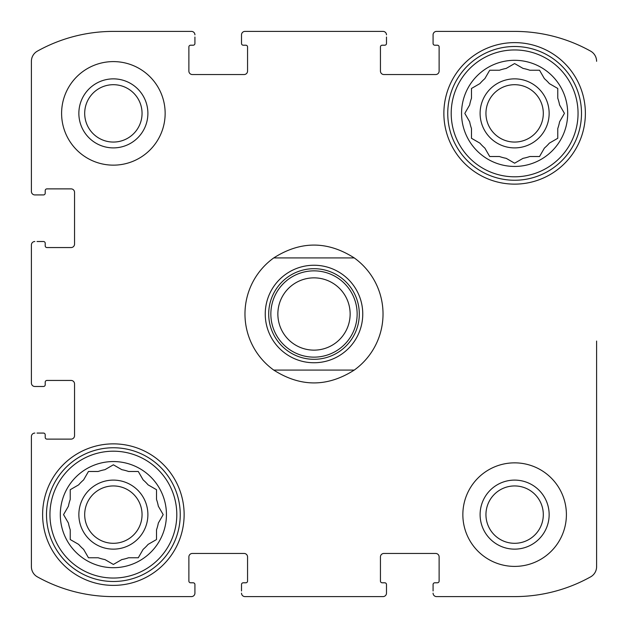 <?xml version="1.0" encoding="UTF-8"?>
<svg xmlns="http://www.w3.org/2000/svg" width="628" height="628" viewBox="0 0 628 628"><rect width="100%" height="100%" fill="white"/><g stroke="black" fill="none" stroke-linecap="round" stroke-linejoin="round"><path stroke-width="0.94" d="M465.16 112.757L469.673 104.939A45.734 45.734 0 0 1 471.479 98.204L471.479 88.47L479.918 83.595A45.734 45.734 0 0 1 484.847 78.665L489.361 70.846M506.192 158.327L514.622 163.194L506.192 158.327A45.734 45.734 0 0 1 499.456 156.521L489.714 156.521L484.847 148.082A45.734 45.734 0 0 1 479.918 143.153L471.479 138.286L471.479 128.544A45.734 45.734 0 0 1 469.673 121.808L464.806 113.378M564.085 113.99L559.572 121.808A45.734 45.734 0 0 1 557.766 128.544L557.766 138.286L549.335 143.153A45.734 45.734 0 0 1 544.405 148.082L539.53 156.521L529.797 156.521A45.734 45.734 0 0 1 523.061 158.327L514.622 163.194M515.243 63.915L523.061 68.428A45.734 45.734 0 0 1 529.797 70.234L539.53 70.234L544.405 78.665A45.734 45.734 0 0 1 549.335 83.595L557.766 88.47L557.766 98.204A45.734 45.734 0 0 1 559.572 104.939L564.446 113.378M489.714 70.234L499.456 70.234A45.734 45.734 0 0 1 506.192 68.428L514.622 63.554M83.595 549.335L88.47 557.766L83.595 549.335A45.734 45.734 0 0 1 78.665 544.405L70.234 539.53L70.234 529.797A45.734 45.734 0 0 1 68.428 523.061L63.554 514.622L68.428 506.192A45.734 45.734 0 0 1 70.234 499.456L70.234 489.714L78.665 484.847A45.734 45.734 0 0 1 83.595 479.918L88.47 471.479L98.204 471.479A45.734 45.734 0 0 1 104.939 469.673L113.378 464.806L121.808 469.673A45.734 45.734 0 0 1 128.544 471.479L138.286 471.479L143.153 479.918A45.734 45.734 0 0 1 148.082 484.847L156.521 489.714L156.521 499.456A45.734 45.734 0 0 1 158.327 506.192L163.194 514.622L158.327 506.192M155.909 539.892L148.082 544.405A45.734 45.734 0 0 1 143.153 549.335L138.286 557.766L128.544 557.766A45.734 45.734 0 0 1 121.808 559.572L113.378 564.446L104.939 559.572A45.734 45.734 0 0 1 98.204 557.766L88.47 557.766M163.194 514.622L158.327 523.061A45.734 45.734 0 0 1 156.521 529.797L156.521 539.53M84.694 514.622A28.676 28.676 0 0 1 127.712 489.785A28.676 28.676 0 0 1 127.712 539.46A28.676 28.676 0 0 1 84.694 514.622M84.694 113.378A28.676 28.676 0 0 1 127.712 88.54A28.676 28.676 0 0 1 127.712 138.215A28.676 28.676 0 0 1 84.694 113.378M485.946 113.378A28.676 28.676 0 0 1 528.964 88.54A28.676 28.676 0 0 1 528.964 138.215A28.676 28.676 0 0 1 485.946 113.378M485.946 514.622A28.676 28.676 0 0 1 528.964 489.785A28.676 28.676 0 0 1 528.964 539.46A28.676 28.676 0 0 1 485.946 514.622M31.4 383.033L31.4 244.967L31.4 383.033A3.454 3.454 0 0 0 34.854 386.487L43.481 386.487A1.727 1.727 0 0 0 45.208 384.76L45.208 382.169A1.727 1.727 0 0 1 46.935 380.442L71.09 380.442A3.454 3.454 0 0 1 74.544 383.896L74.544 435.667A3.454 3.454 0 0 1 71.09 439.121L46.935 439.121A1.727 1.727 0 0 1 45.208 437.394L45.208 434.804A1.727 1.727 0 0 0 43.481 433.077L37.013 433.077M31.4 566.692L31.4 436.531L31.4 566.692A11.649 11.649 0 0 0 37.382 576.865A156.184 156.184 0 0 0 113.378 596.6L191.469 596.6L113.378 596.6M383.033 596.6L244.967 596.6L383.033 596.6A3.454 3.454 0 0 0 386.487 593.146L386.487 584.519A1.727 1.727 0 0 0 384.76 582.792L382.169 582.792A1.727 1.727 0 0 1 380.442 581.065L380.442 556.91A3.454 3.454 0 0 1 383.896 553.456L435.667 553.456A3.454 3.454 0 0 1 439.121 556.91L439.121 581.065A1.727 1.727 0 0 1 437.394 582.792L434.804 582.792A1.727 1.727 0 0 0 433.077 584.519L433.077 590.987M514.622 596.6L436.531 596.6L514.622 596.6A156.184 156.184 0 0 0 590.618 576.865A11.649 11.649 0 0 0 596.6 566.692L596.6 341.059M596.6 425.007L596.6 566.692M590.618 51.135A11.649 11.649 0 0 1 596.6 61.308A11.649 11.649 0 0 0 590.618 51.135A156.184 156.184 0 0 0 514.622 31.4L436.531 31.4L514.622 31.4M244.967 31.4L383.033 31.4L244.967 31.4A3.454 3.454 0 0 0 241.513 34.854L241.513 43.481A1.727 1.727 0 0 0 243.24 45.208L245.831 45.208A1.727 1.727 0 0 1 247.558 46.935L247.558 71.09A3.454 3.454 0 0 1 244.104 74.544L192.333 74.544A3.454 3.454 0 0 1 188.879 71.09L188.879 46.935A1.727 1.727 0 0 1 190.606 45.208L193.196 45.208A1.727 1.727 0 0 0 194.923 43.481L194.923 37.013M113.378 31.4L191.469 31.4L113.378 31.4A156.184 156.184 0 0 0 37.382 51.135A11.649 11.649 0 0 0 31.4 61.308L31.4 191.469L31.4 61.308M37.013 386.487L34.854 386.487M34.854 433.077A3.454 3.454 0 0 0 31.4 436.531M191.469 596.6A3.454 3.454 0 0 0 194.923 593.146L194.923 584.519A1.727 1.727 0 0 0 193.196 582.792L190.606 582.792A1.727 1.727 0 0 1 188.879 581.065L188.879 556.91A3.454 3.454 0 0 1 192.333 553.456L244.104 553.456A3.454 3.454 0 0 1 247.558 556.91L247.558 581.065A1.727 1.727 0 0 1 245.831 582.792L243.24 582.792A1.727 1.727 0 0 0 241.513 584.519L241.513 590.987M194.923 590.987L194.923 593.146M241.513 593.146A3.454 3.454 0 0 0 244.967 596.6M386.487 590.987L386.487 593.146M433.077 593.146A3.454 3.454 0 0 0 436.531 596.6M436.531 31.4A3.454 3.454 0 0 0 433.077 34.854L433.077 43.481A1.727 1.727 0 0 0 434.804 45.208L437.394 45.208A1.727 1.727 0 0 1 439.121 46.935L439.121 71.09A3.454 3.454 0 0 1 435.667 74.544L383.896 74.544A3.454 3.454 0 0 1 380.442 71.09L380.442 46.935A1.727 1.727 0 0 1 382.169 45.208L384.76 45.208A1.727 1.727 0 0 0 386.487 43.481L386.487 37.013M433.077 37.013L433.077 34.854M386.487 34.854A3.454 3.454 0 0 0 383.033 31.4M241.513 37.013L241.513 34.854M194.923 34.854A3.454 3.454 0 0 0 191.469 31.4M31.4 191.469A3.454 3.454 0 0 0 34.854 194.923L43.481 194.923A1.727 1.727 0 0 0 45.208 193.196L45.208 190.606A1.727 1.727 0 0 1 46.935 188.879L71.09 188.879A3.454 3.454 0 0 1 74.544 192.333L74.544 244.104A3.454 3.454 0 0 1 71.09 247.558L46.935 247.558A1.727 1.727 0 0 1 45.208 245.831L45.208 243.24A1.727 1.727 0 0 0 43.481 241.513L37.013 241.513M37.013 194.923L34.854 194.923M34.854 241.513A3.454 3.454 0 0 0 31.4 244.967M165.148 113.378A51.771 51.771 0 0 0 113.378 61.599A51.771 51.771 0 0 0 61.599 113.378A51.771 51.771 0 0 0 113.378 165.148A51.771 51.771 0 0 0 165.148 113.378M566.401 514.622A51.771 51.771 0 0 0 514.622 462.852A51.771 51.771 0 0 0 462.852 514.622A51.771 51.771 0 0 0 514.622 566.401A51.771 51.771 0 0 0 566.401 514.622M42.618 514.622A70.76 70.76 0 0 1 148.757 453.345A70.76 70.76 0 0 1 148.757 575.9A70.76 70.76 0 0 1 42.618 514.622M443.87 113.378A70.76 70.76 0 0 1 550.002 52.1A70.76 70.76 0 0 1 550.002 174.655A70.76 70.76 0 0 1 443.87 113.378M461.556 113.378A53.066 53.066 0 0 1 541.155 67.416A53.066 53.066 0 0 1 541.155 159.331A53.066 53.066 0 0 1 461.556 113.378M451.202 113.378A63.42 63.42 0 0 1 546.336 58.451A63.42 63.42 0 0 1 546.336 168.304A63.42 63.42 0 0 1 451.202 113.378M480.106 113.378A34.516 34.516 0 0 1 531.885 83.485A34.516 34.516 0 0 1 531.885 143.27A34.516 34.516 0 0 1 480.106 113.378M471.479 138.286L472.091 138.639M539.53 156.521L539.892 155.909M447.748 113.378A66.874 66.874 0 0 1 548.063 55.46A66.874 66.874 0 0 1 548.063 171.287A66.874 66.874 0 0 1 447.748 113.378M60.304 514.622A53.066 53.066 0 0 1 139.911 468.669A53.066 53.066 0 0 1 139.911 560.584A53.066 53.066 0 0 1 60.304 514.622M49.95 514.622A63.42 63.42 0 0 1 145.084 459.696A63.42 63.42 0 0 1 145.084 569.549A63.42 63.42 0 0 1 49.95 514.622M78.861 514.622A34.516 34.516 0 0 1 130.632 484.73A34.516 34.516 0 0 1 130.632 544.515A34.516 34.516 0 0 1 78.861 514.622M78.665 484.847L70.234 489.714M46.503 514.622A66.874 66.874 0 0 1 146.811 456.713A66.874 66.874 0 0 1 146.811 572.54A66.874 66.874 0 0 1 46.503 514.622M480.106 514.622A34.516 34.516 0 0 1 531.885 484.73A34.516 34.516 0 0 1 531.885 544.515A34.516 34.516 0 0 1 480.106 514.622M78.861 113.378A34.516 34.516 0 0 1 130.632 83.485A34.516 34.516 0 0 1 130.632 143.27A34.516 34.516 0 0 1 78.861 113.378M273.761 370.088A69.033 69.033 0 0 1 273.761 257.912L354.239 257.912A69.033 69.033 0 0 1 354.239 370.088L273.761 370.088C300.584 387.193 327.416 387.193 354.239 370.088M354.239 257.912C327.416 240.807 300.584 240.807 273.761 257.912M362.756 314A48.756 48.756 0 0 1 289.626 356.225A48.756 48.756 0 0 1 289.626 271.775A48.756 48.756 0 0 1 362.756 314M359.302 314A45.302 45.302 0 0 1 291.353 353.234A45.302 45.302 0 0 1 291.353 274.766A45.302 45.302 0 0 1 359.302 314M357.144 314A43.144 43.144 0 0 1 292.428 351.366A43.144 43.144 0 0 1 292.428 276.634A43.144 43.144 0 0 1 357.144 314M350.141 314A36.141 36.141 0 0 1 295.929 345.298A36.141 36.141 0 0 1 295.929 282.702A36.141 36.141 0 0 1 350.141 314"/></g></svg>
